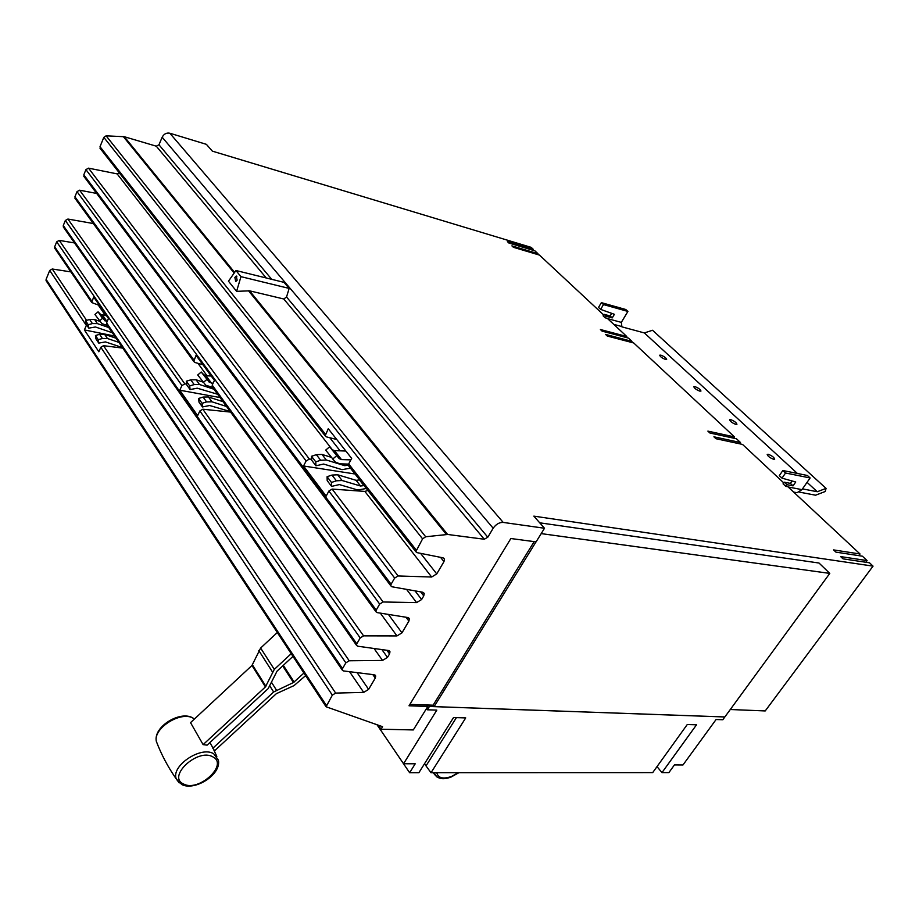 <?xml version="1.0" encoding="UTF-8"?>
<svg xmlns="http://www.w3.org/2000/svg" width="919" height="919" viewBox="0 0 919 919"><rect width="100%" height="100%" fill="white"/><g stroke="black" fill="none" stroke-linecap="round" stroke-linejoin="round"><path stroke-width="1.38" d="M305.625 675.626L294.011 685.62L276.355 693.661L214.541 750.812L209.934 742.529M212.817 748.25L273.644 691.984L293.448 682.541L303.925 673.041M292.966 656.373L277.044 671.146L268.176 688.607L207.108 745.148L203.11 744.631L265.43 686.895L274.299 669.388L291.208 653.696M277.297 632.525L260.628 648.044L251.967 665.482L190.543 722.633L203.11 744.631M348.611 464.095L339.731 463.831L335.182 461.924L325.671 450.115L329.634 446.806L339.145 458.604L341.466 459.58L350.863 459.879M332.644 459.098L336.618 455.778M345.854 451.034L334.47 450.632L332.161 449.644L329.634 446.806M202.892 364.682L194.851 362.465L193.737 361.443L196.046 355.354L214.426 380.42L212.186 385.107L212.576 387.324L205.787 385.256L197.734 374.975L201.227 372.011L209.302 382.281L213.024 383.349M203.214 382.557L206.741 379.581M211.209 376.043L206.028 375.699L203.788 374.722L201.227 372.011M107.443 325.579L101.894 323.603L94.933 314.516L98.069 311.828L102.514 318.342L107.029 321.857M99.355 321.041L102.514 318.342M106.512 315.688L100.608 314.401L98.069 311.828M431.011 772.73L465.715 717.911L453.538 717.544L418.857 772.741L409.633 772.741L415.216 763.792L403.556 763.746L436.824 710.111L427.369 709.79L429.414 706.47L724.838 716.969L722.816 719.749L716.085 719.52L682.978 764.964L674.443 764.918L668.871 772.615L661.967 772.626L696.522 724.804L687.263 724.528L652.685 772.626L431.011 772.73L424.475 763.804M384.992 736.441L377.02 724.792M385.911 737.808L409.633 772.741M799.197 492.079L815.59 495.203L825.228 491.504L826.066 488.38L652.536 330.266L644.357 332.931L621.899 326.854L621.324 322.374L627.907 311.438L603.473 304.58L600.624 309.393L598.522 307.44L601.359 302.638L603.473 304.58M366.371 488.471L357.847 490.034L339.387 484.577L331.575 486.392L331.472 482.464L336.388 480.809L342.098 480.511L360.558 486.013L364.096 485.577M359.651 479.902L356.112 480.327L337.687 474.778L331.977 475.066L327.084 476.708L327.198 480.626L331.575 486.392M327.084 476.708L331.472 482.464M331.242 457.306L322.018 454.434L316.354 454.675L311.507 456.272L315.78 461.866L320.639 460.258L326.314 460.005L344.682 465.657L348.37 465.175M311.507 456.272L311.656 460.189L315.918 465.784L315.78 461.866M350.472 468.173L342.017 469.643L323.649 464.049L315.918 465.784M230.175 411.494L209.647 405.509L202.433 406.956L202.077 403.303L206.58 401.913L211.933 401.798L226.522 406.474M223.018 401.672L208.464 396.974L203.11 397.065L198.619 398.455L198.975 402.108L202.433 406.956M198.619 398.455L202.077 403.303M202.823 382.017L196.092 379.788L190.784 379.857L186.339 381.201L189.705 385.934L194.162 384.579L199.48 384.498L213.989 389.254M186.339 381.201L186.718 384.843L190.084 389.576L189.705 385.934M217.642 394.274L197.24 388.186L190.084 389.576M122.457 347.589L105.467 341.914L98.77 343.109L98.253 339.685L102.411 338.491L107.431 338.514L118.884 342.362M116.07 338.226L104.628 334.355L99.608 334.332L95.461 335.515L95.978 338.939L98.77 343.109M95.461 335.515L98.253 339.685M99.562 321.248L94.634 319.548L89.66 319.502L85.547 320.662L88.27 324.74L92.394 323.568L97.38 323.614L108.764 327.52M85.547 320.662L86.087 324.062L88.798 328.14L88.27 324.74M112.325 332.747L95.45 326.992L88.798 328.14M661.967 772.626L657.016 766.607M403.556 763.746L377.077 724.804M802.482 488.885L817.29 491.734L807.054 482.349M797.382 473.457L644.357 332.931M817.29 491.734L826.066 488.38M660.841 355.136C664.207 356.457 666.149 357.87 666.677 359.375L665.517 359.455C662.151 358.134 660.21 356.71 659.681 355.205L660.841 355.136M694.948 386.623C698.417 387.967 700.416 389.449 700.967 391.046L699.853 391.149C696.384 389.794 694.373 388.323 693.822 386.715L694.948 386.623M730.708 419.638C734.281 421.017 736.36 422.568 736.935 424.268L735.855 424.394C732.271 423.004 730.191 421.465 729.629 419.753L730.708 419.638M768.25 454.296C771.949 455.709 774.085 457.329 774.683 459.155L773.66 459.293C769.961 457.88 767.813 456.261 767.204 454.434L768.25 454.296M427.369 709.79L426.485 708.56M612.238 317.917L606.126 316.251L604.036 314.298L610.147 315.975L612.238 317.917L614.397 314.309L600.624 309.393M610.147 315.975L611.709 313.356M627.907 311.438L625.793 309.508L601.359 302.638M786.894 484.669L784.217 482.176L790.386 483.371L793.063 485.864L786.894 484.669L785.745 486.335L787.928 486.76L860.046 553.996L858.84 555.65M790.386 483.371L792.052 480.97M782 478.144L779.312 475.64L782.839 470.505L785.538 473.009L782 478.144L795.739 482.004L793.063 485.864M794.177 492.17L797.037 492.722L801.954 489.632L810.133 477.96L785.538 473.009M810.133 477.96L807.433 475.491L782.839 470.505M724.838 716.969L829.788 573.399L541.199 533.606M539.717 522.808L819.013 563.025L829.788 573.399M409.874 704.402L426.738 705.011L427.783 706.458L409.024 705.792L510.861 538.523L536.087 541.877L544.507 528.253L533.836 516.133L873.05 566.127L765.217 710.938L730.272 709.514M724.815 716.946L434.124 706.608L433.113 705.195L428.369 705.022L429.414 706.47M536.018 541.865L434.124 706.608M433.113 705.195L534.169 541.624M603.645 314.93L539.464 255.091L513.411 247.303L511.906 245.878L537.948 253.678L534.927 250.864L508.908 243.041L507.403 241.628L533.434 249.463L531.182 247.36L212.381 151.153L206.384 144.34L169.831 133.221C166.488 132.589 163.938 133.921 162.169 137.218L158.964 144.777L156.276 146.178L124.329 136.724L106.11 135.828L103.813 137.345L100.022 146.695L100.608 148.981M533.434 249.463L532.974 250.278M537.948 253.678L537.489 254.494M606.126 316.251L605.196 317.813L603.105 315.849L604.036 314.298M605.196 317.813L607.367 318.399L626.792 336.515L626.195 337.514M783.746 482.854L742.518 444.417L715.924 438.708L713.902 436.801L740.507 442.533L736.487 438.788L709.893 433.01L707.883 431.114L734.488 436.927L633.731 342.982L607.31 336.055L605.575 334.413L631.985 341.363L628.527 338.123L602.117 331.15L600.394 329.519L626.792 336.515M631.985 341.363L631.376 342.362M734.488 436.927L733.649 438.168M740.507 442.533L739.657 443.808M785.745 486.335L783.068 483.842L784.217 482.176M873.05 566.127L869.489 562.796L843.022 558.844L840.644 556.604L867.111 560.59L862.401 556.19L835.922 552.135L833.567 549.907L860.046 553.996M867.111 560.59L865.882 562.256M336.756 439.512L326.245 436.824L325.165 435.847L328.255 428.736L351.667 458.397L348.692 463.923L349.059 466.37M367.922 490.459L364.866 491.424L332.15 489.08L328.876 491.045L326.165 496.111L303.523 465.979L306.142 460.97L309.358 459.052L311.621 459.247M303.523 465.979L355.033 473.997M230.612 412.091L202.812 409.219L199.86 410.954L197.631 415.629L179.779 390.207L181.939 385.578L184.834 383.878L186.637 384.085M179.779 390.207L220.032 397.559M99.539 305.522L91.751 302.546L93.658 296.952L108.465 318.525L106.581 322.879L106.972 324.878M122.801 348.117L103.502 345.682L100.826 347.233L98.85 351.782L84.376 329.921L86.627 324.878M84.376 329.921L114.565 336.032M426.761 704.965L428.369 705.022M544.507 528.253L503.187 522.417C499.304 522.302 495.973 524.244 493.181 528.23L487.805 537.201L484.279 539.246L447.633 534.467L425.669 536.753L422.591 538.856L415.825 551.664L416.893 552.606L442.958 557.822L444.474 559.143L443.957 561.647L436.732 573.904L431.654 577.017L398.099 575.96L394.653 578.062L391.103 584.231L390.782 585.817L391.873 586.759L422.706 592.227L424.245 593.536L423.751 595.903L421.626 599.521L416.594 602.6L383.097 601.979L379.673 604.082L376.193 610.136L375.882 611.652L376.997 612.582L407.795 617.534L409.369 618.832L408.886 621.106L401.959 632.858L396.974 635.925L363.579 635.856L360.191 637.935L356.79 643.84L356.492 645.276L357.617 646.195L388.392 650.491L389.989 651.778L389.518 653.937L387.485 657.395L382.534 660.439L349.22 660.772L345.854 662.84L342.523 668.63L342.224 670.02L343.361 670.916L374.113 674.753L375.722 676.016L375.274 678.096L368.622 689.365L363.729 692.386L335.653 693.087L332.333 695.132L326.084 706.768L382.557 726.688L381.029 729.215L378.329 725.24M119.654 173.312L117.115 173.875L88.534 168.154L85.926 169.613L83.813 174.84L84.353 177.034M96.644 193.438L79.597 190.187L77.012 191.646L74.921 196.792L75.427 198.918M93.359 223.547L67.903 219.044L65.329 220.491L63.285 225.546L63.733 227.567M74.508 242.938L59.241 240.387L56.691 241.835L54.669 246.809L55.083 248.762M70.843 271.886L52.257 269.003L49.729 270.439L46.088 279.387L46.455 281.237M381.029 729.215L413.309 729.939L427.783 706.458M289.152 288.417L286.533 297.009L283.787 298.985L249.6 290.841L236.597 291.334L228.475 281.203L235.953 270.508L284.028 282.363L289.152 288.417L240.962 276.653L236.597 291.334M235.953 270.508L240.962 276.653M237.125 280.203L235.723 281.57L234.873 277.423L236.286 276.056L237.125 280.203M458.294 772.718L451.436 776.498C443.038 779.358 438.156 778.106 436.789 772.73M183.513 783.964C166.707 776.681 197.861 747.79 212.829 756.865C228.911 764.539 198.584 792.465 183.513 783.964M213.69 753.752L218.366 760.07C221.605 774.66 194.713 791.293 181.801 784.562L176.425 779.186C170.279 766.377 200.824 745.562 213.69 753.752M193.231 718.187L193.358 718.336C181.411 710.49 153.151 727.986 156.322 741.323L157.746 744.964M436.824 776.888L434.055 772.73M179.216 782.919L176.425 779.186C167.959 767.055 161.262 754.43 156.322 741.323C153.186 726.642 180.204 710.433 192.622 717.842M273.644 691.984L269.991 686.206M276.458 690.123L271.656 682.553M293.448 682.541L282.684 665.907M260.628 648.044L274.299 669.388M258.79 650.537L272.426 671.892M252.426 664.862L265.89 686.275M251.967 665.482L265.43 686.895M294.149 682.07L283.305 665.333M339.145 458.604L332.161 449.644M341.466 459.58L334.47 450.632M209.302 382.281L203.788 374.722M211.542 383.257L206.028 375.699M105.042 320.915L100.608 314.401M107.086 321.707L102.756 315.366M426.14 765.699L456.398 717.624M331.977 475.066L336.388 480.809M337.687 474.778L342.098 480.511M356.112 480.327L360.558 486.013M359.49 479.971L363.935 485.646M347.026 464.049L348.037 465.324M343.327 463.934L344.682 465.657M322.018 454.434L326.314 460.005M316.354 454.675L320.639 460.258M203.11 397.065L206.58 401.913M208.464 396.974L211.933 401.798M196.092 379.788L199.48 384.498M190.784 379.857L194.162 384.579M99.608 334.332L102.411 338.491M104.628 334.355L107.431 338.514M94.634 319.548L97.38 323.614M89.66 319.502L92.394 323.568M621.324 322.374L607.62 318.64M621.462 326.452L613.777 324.373M801.954 489.632L788.169 486.978M332.333 695.132L100.826 347.233M335.653 693.087L103.502 345.682M363.729 692.386L349.542 671.686M368.622 689.365L357.089 672.628M375.274 678.096L372.827 674.592M342.523 668.63L106.581 322.879M360.191 637.935L199.86 410.954M363.579 635.856L202.812 409.219M396.974 635.925L380.317 613.111M401.959 632.858L388.404 614.409M408.886 621.106L406.014 617.246M376.193 610.136L212.186 385.107M394.653 578.062L328.876 491.045M398.099 575.96L332.15 489.08M431.654 577.017L364.866 491.424M436.732 573.904L420.58 553.341M443.957 561.647L440.534 557.328M416.158 549.987L348.692 463.923M503.187 522.417L169.831 133.221M493.181 528.23L162.169 137.218M422.591 538.856L103.813 137.345M325.395 434.205L100.022 146.695M340.099 450.827L329.829 437.743M332.563 450.011L117.115 173.875M309.358 459.052L88.534 168.154M306.142 460.97L85.926 169.613M391.103 584.231L83.813 174.84M423.751 595.903L420.661 591.859M421.626 599.521L415.02 590.86M416.594 602.6L406.554 589.366M383.097 601.979L79.597 190.187M379.673 604.082L77.012 191.646M193.875 359.995L74.921 196.792M207.028 375.768L197.941 363.315M184.834 383.878L67.903 219.044M181.939 385.578L65.329 220.491M356.79 643.84L63.285 225.546M389.518 653.937L386.899 650.284M387.485 657.395L381.902 649.584M382.534 660.439L374.044 648.492M349.22 660.772L59.241 240.387M345.854 662.84L56.691 241.835M91.831 301.26L54.669 246.809M105.49 315.596L98.344 305.177M86.581 320.375L52.257 269.003M86.306 325.406L49.729 270.439M326.371 705.47L46.088 279.387M266.257 277.986L156.276 146.178M234.621 272.415L124.329 136.724M271.714 279.33L158.964 144.777M487.805 537.201L286.533 297.009M484.279 539.246L283.787 298.985M447.633 534.467L249.6 290.841M446.404 534.456L248.498 290.749M425.669 536.753L106.11 135.828M234.15 273.081L123.295 136.552M433.171 772.73L434.572 774.372C438.007 779.082 443.555 779.944 451.218 776.98L458.845 772.718M213.277 748.755L216.827 756.406M797.037 492.722L793.637 492.067M375.722 676.016L375.067 675.086M342.224 670.02L106.489 324.177M409.369 618.832L408.61 617.821M375.882 611.652L212.036 386.577M444.474 559.143L443.601 558.04M415.825 551.664L348.439 465.577M325.165 435.847L99.976 148.189M390.782 585.817L83.778 176.253M424.245 593.536L423.441 592.491M193.737 361.443L74.876 198.171M356.492 645.276L63.227 226.855M389.989 651.778L389.288 650.813M91.751 302.546L54.623 248.073M326.084 706.768L46.03 280.582M236.895 276.205L236.286 276.056"/></g></svg>
